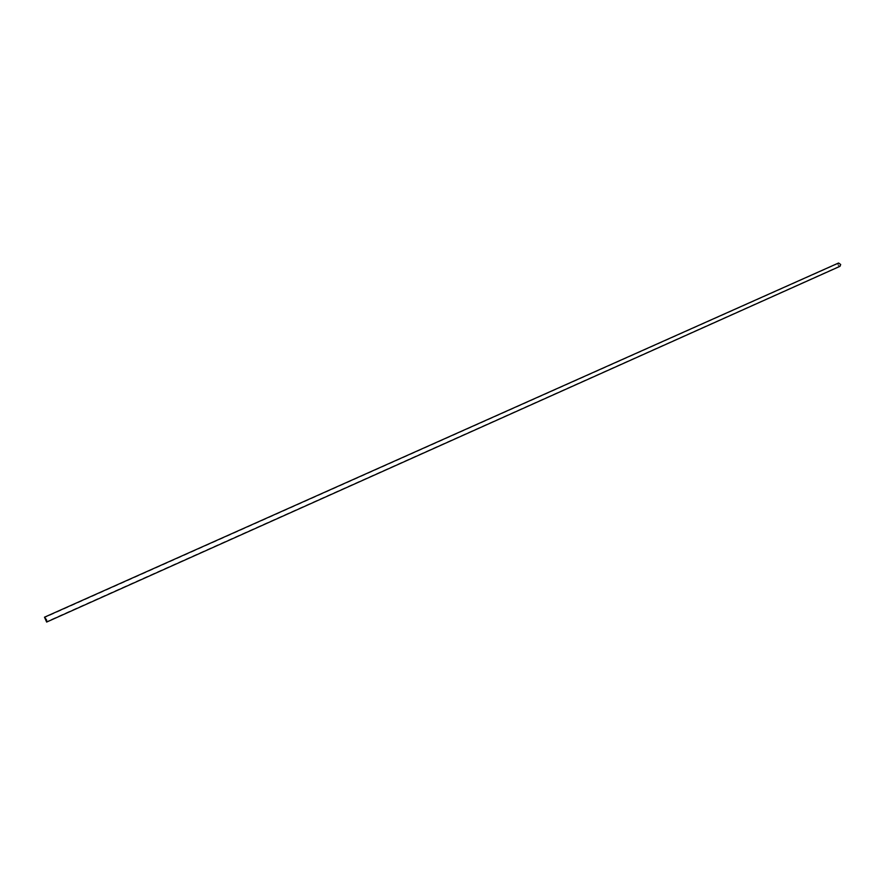 <?xml version="1.0" encoding="UTF-8"?>
<svg xmlns="http://www.w3.org/2000/svg" width="885" height="885" viewBox="0 0 885 885"><rect width="100%" height="100%" fill="white"/><g stroke="black" fill="none" stroke-linecap="round" stroke-linejoin="round"><path stroke-width="0.66" stroke-dasharray="4.42 3.32" d="M840.462 264.515L839.909 266.031C838.139 265.721 837.73 264.803 838.681 263.276L840.462 264.515M840.031 266.296C837.929 265.92 837.431 264.836 838.56 263.011M838.681 263.276L44.659 617.597M839.909 266.031L46.474 621.668"/><path stroke-width="1.33" d="M46.385 619.832L46.474 621.668L44.659 617.597L46.385 619.832M44.482 617.199L838.56 263.011L840.684 264.493L840.031 266.296L46.651 622.055L44.482 617.199L46.551 619.865L46.651 622.055"/></g></svg>
